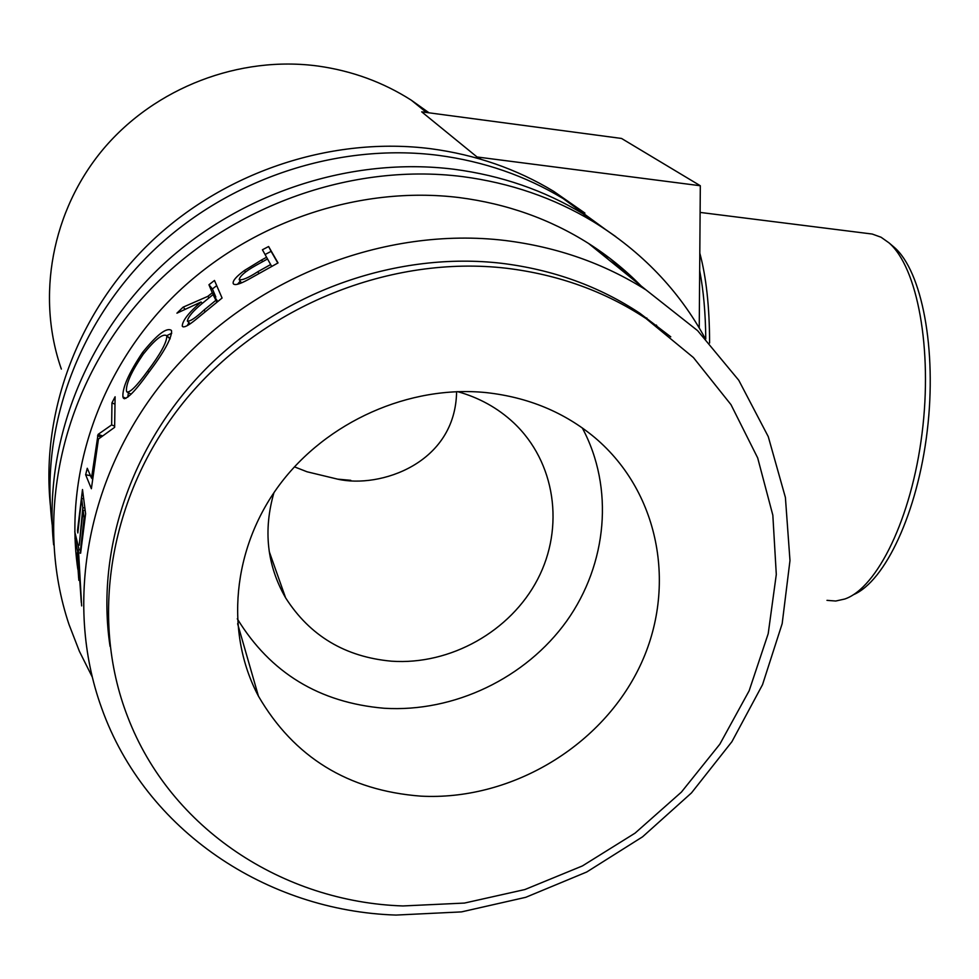 <?xml version="1.0" encoding="UTF-8"?>
<svg xmlns="http://www.w3.org/2000/svg" width="979" height="979" viewBox="0 0 979 979"><rect width="100%" height="100%" fill="white"/><g stroke="black" fill="none" stroke-linecap="round" stroke-linejoin="round"><path stroke-width="1.47" d="M615.815 236.649L582.86 213.691C544.067 190.281 501.187 175.486 454.207 169.281C351.583 156.334 239.769 192.557 161.413 266.08C83.325 339.897 43.382 446.289 53.637 544.85M705.039 338.147C678.9 290.31 641.649 251.481 593.274 221.658C553.881 197.905 510.292 182.889 462.529 176.612C346.187 161.853 218.709 210.265 139.03 301.838C59.486 393.595 34.02 520.13 69.019 624.529L79.397 651.304L92.173 676.832M640.927 285.782C625.275 269.849 607.837 255.739 588.587 243.477C549.929 219.039 506.828 203.73 459.261 197.574C358.95 185.227 249.706 222.049 174.641 295.34C99.834 368.887 63.916 473.909 77.831 569.264M629.84 276.824L610.064 258.48M75.787 551.679L77.463 562.558M584.916 213.079L553.673 191.333C516.594 168.926 475.684 154.731 430.931 148.747C333.239 136.24 227.14 170.432 152.785 240.173C78.699 310.184 40.726 411.351 50.382 505.494M605.022 229.123L563.072 198.529C525.442 175.816 483.895 161.413 438.433 155.355C337.988 142.542 228.731 178.423 152.981 250.967C77.488 323.78 40.102 428.484 52.181 524.744M656.946 326.129L656.395 325.065M608.754 259.79L599.344 250.648M647.572 319.558L646.752 317.979M598.732 251.689L594.057 247.038M74.942 538.217L77.622 551.153M74.759 531.719L79.164 549.941M826.986 600.36L835.76 601.02L844.816 599.013C877.245 587.914 911.461 518.368 922.034 433.587C932.791 348.854 917.36 267.279 888.981 242.841L881.088 237.248L872.228 234.042L868.275 233.54M294.422 466.848L307.027 471.78L337.62 479.147C379.876 488.79 455.59 463.532 456.593 391.661M273.949 492.657C263.131 530.361 267.01 565.421 285.599 597.814C309.853 635.848 345.183 656.97 391.563 661.192C450.377 665.255 510.573 631.357 537.642 579.299C564.797 527.302 555.582 462.088 513.534 422.647C497.773 407.986 479.123 397.645 457.572 391.624M486.416 392.628C528.268 397.278 564.418 412.281 594.853 437.625C661.351 493.808 677.566 591.304 638.173 669.758C598.903 748.36 509.153 800.846 420.786 796.135C348.071 790.542 293.945 757.22 258.444 696.155C224.815 632.887 232.121 548.742 279.333 485.082C326.594 421.484 409.663 384.759 486.416 392.628M582.285 427.921C614.396 487.75 607.335 564.026 566.657 621.102C525.784 678.092 454.158 712.577 384.196 708.258C319.362 702.702 270.4 672.879 237.297 618.789M670.762 336.825L639.764 313.194C598.977 286.247 552.915 269.617 501.591 263.302C398.722 251.346 286.26 289.943 209.078 365.644C132.141 441.59 95.404 549.366 110.052 646.348M506.645 268.27C391.27 254.748 264.501 305.277 187.173 397.866C109.954 490.614 88.551 616.415 127.698 716.873C170.579 829.078 283.261 901.977 402.932 905.954L464.474 903.066L524.928 889.532L582.395 865.938L635.09 833.117L681.396 792.109L719.834 744.187L749.131 690.819L768.209 633.646L776.298 574.453L772.835 515.199L757.673 457.903L730.995 404.67L693.426 357.555L646.042 318.542C604.912 291.375 558.446 274.622 506.645 268.27M261.626 259.961L266.594 257.257L262.421 249.767L268.613 246.524L278.036 262.935L248.225 279.578C239.5 284.326 234.519 285.672 233.259 283.604L233.222 283.518C232.476 280.924 236.208 276.58 244.407 270.498L261.626 259.961L262.568 261.638M207.793 296.368L212.296 292.77L208.943 284.742L214.474 280.459L222.074 298.032L195.592 319.717C188.274 325.701 183.868 327.916 182.4 326.35L182.241 326.019C182.522 320.574 188.8 312.558 201.062 301.985L176.93 313.182L183.085 307.173L207.793 296.368L209.029 297.8M148.331 372.987C135.139 391.282 126.854 399.689 123.476 398.233L122.913 396.899C122.24 387.953 128.763 373.158 142.518 352.513C156.958 334.696 166.54 327.28 171.252 330.29L171.594 330.988C171.668 338.391 163.909 352.391 148.331 372.987M98.059 434.419L91.512 478.095L87.266 468.268L85.65 474.742L91.377 488.729L98.451 439.033L114.629 427.333L115.106 396.776L111.961 402.858L111.655 424.91L98.059 434.419L102.575 435.9M80.143 553.208L84.084 517.903L83.129 510.255L79.238 545.242L82.811 507.746L81.649 498.47L77.818 532.955L77.525 530.41L82.493 489.537L85.614 513.791L80.621 553.221M81.306 602.648L78.136 556.978C77.365 557.394 77.598 565.189 78.858 580.351M78.601 577.708L77.488 552.621L78.112 549.953L78.601 552.511L81.661 605.903M429.059 112.83L411.278 100.176C383.156 82.26 352.171 70.892 318.31 66.095C239.586 55.338 155.257 87.461 103.37 149.004C51.606 210.705 36.088 296.759 61.347 369.083M505.286 240.516C384.514 225.965 251.579 277.852 169.465 374.064C87.474 470.458 63.011 601.963 101.706 708.245C145.455 830.926 267.108 911.008 396.03 915.071L461.501 911.89L525.747 897.315L586.739 871.995L642.554 836.825L691.468 792.929L731.913 741.69L762.531 684.676L782.172 623.647L789.98 560.551L785.403 497.467L768.258 436.622L738.766 380.268L697.623 330.657L646.042 289.931C604.141 263.486 557.222 247.014 505.286 240.516M477.042 156.983L421.704 111.851L621.53 138.455L700.315 185.741L477.042 156.983L481.276 159.369M77.488 552.621L78.614 552.597M84.084 517.903L84.843 518.001M83.129 510.255L85.185 510.524M82.811 507.746L84.867 508.003M81.649 498.47L83.68 498.727M114.653 426.159L111.655 424.91M101.094 436.989L97.533 435.839M92.724 478.376L91.512 478.095M90.447 475.684L85.65 474.742M92.589 479.477L92.087 478.229M114.959 404.192L111.961 402.858M122.913 396.899L125.899 398.416M127.76 397.241L128.42 392.738M142.518 352.513L143.84 353.407M166.687 335.711L171.741 333.203M170.052 338.881L166.54 335.589C162.661 333.435 154.878 339.664 143.191 354.276C131.602 371.335 126.01 383.56 126.438 390.915L126.854 391.894C129.791 392.995 136.705 386.081 147.572 371.151C160.311 354.19 166.724 342.54 166.822 336.201M148.979 372.106L147.572 371.151M182.241 326.019L183.195 326.9M187.209 325.664L188.984 322.629M201.062 301.985L202.298 303.355M183.085 307.173L185.08 309.131M212.296 292.77L215.38 297.383M215.833 297.029L212.419 288.952L208.943 284.742M216.702 285.623L212.419 288.952M217.681 301.41L213.055 294.581L201.821 303.759C192.985 311.089 188.152 316.841 187.344 321.039C189.84 321.736 195.384 318.089 203.95 310.11L205.235 311.542M187.809 321.479L190.195 323.816M216.812 302.083L213.055 294.581M215.564 300.577L203.95 310.11M237.505 284.289L240.222 281.095M244.407 270.498L245.435 272.089M266.594 257.257L267.512 258.958L255.384 265.701C245.374 271.354 239.977 275.98 239.194 279.59L241.47 282.907M268.613 246.524L271.11 251.358L265.064 254.516M271.11 251.358L277.816 263.045M271.599 266.288L267.536 258.945M270.657 264.538L257.832 271.721L258.86 273.422M239.194 279.59C242.046 280.52 248.262 277.901 257.832 271.721M699.239 327.953L700.315 185.741M892.444 245.79L894.316 247.369C921.863 271.146 937.074 349.148 927.235 430.944C917.556 512.776 885.028 581.477 853.37 594.73M705.773 338.918C705.529 313.06 703.497 290.31 699.679 270.645M699.814 253.145C706.275 277.106 709.53 307.063 709.591 343.005M582.86 213.691L593.274 221.658M553.673 191.333L563.072 198.529M350.776 480.322L337.62 479.147M872.228 234.042L700.12 212.419M411.278 100.176L426.501 112.487M588.587 243.477L646.042 289.931M639.764 313.194L646.042 318.542M78.956 556.953L78.136 556.978M123.476 398.233L124.504 398.759M170.162 338.599L166.54 335.589M131.113 394.182L126.854 391.894M233.687 284.167L233.222 283.518M237.616 623.745L258.444 696.155M269.237 551.556L285.599 597.814M894.316 247.369L888.981 242.841"/></g></svg>
